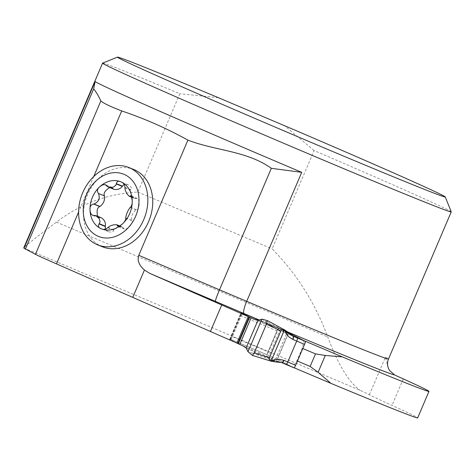 <?xml version="1.0" encoding="UTF-8"?>
<svg xmlns="http://www.w3.org/2000/svg" width="475" height="475" viewBox="0 0 475 475"><rect width="100%" height="100%" fill="white"/><g stroke="black" fill="none" stroke-linecap="round" stroke-linejoin="round"><path stroke-width="0.36" stroke-dasharray="2.38 1.78" d="M102.463 246.804A41.699 33.345 112 0 1 87.572 194.744A41.699 33.345 112 0 1 133.748 169.498M102.6 63.116A189.537 2.648 -156.9 0 1 179.841 93.723L137.904 192.042C107.665 193.652 80.518 203.68 56.46 222.134C36.694 236.948 25.792 245.545 23.75 247.932L360.062 390.296A189.537 2.648 23.1 0 1 369.372 394.79A189.537 2.648 23.1 0 0 391.994 405.407A189.537 2.648 -156.9 0 1 417.679 417.881M294.132 367.781L292.582 367.122L296.857 360.816L302.213 348.27L303.881 340.628M237.809 343.567L229.68 339.334L230.387 339.192L266.819 354.617L277.21 359.231L292.582 367.122M451.25 211.826A189.537 2.648 -156.9 0 0 314.094 150.551L272.157 248.87C296.626 273.636 315.151 303.002 327.732 336.965C338.087 364.527 348.864 382.304 360.062 390.296M314.094 150.551L284.466 125.661M218.393 97.696L179.841 93.723M259.481 320.227L287.601 332.334L287.233 332.168L275.928 358.667L267.342 354.884A3.034 0.582 112.9 0 1 268.013 351.827L231.462 336.353L240.386 315.436A3.034 0.582 112.9 0 1 241.858 312.983M369.372 394.79L385.433 357.141L388.312 368.327L389.732 370.708M302.801 348.519L302.213 348.27M297.445 361.065L296.857 360.816M229.68 339.334L240.985 312.835M230.387 339.192L241.591 312.93M266.819 354.617L278.124 328.118M277.21 359.231L288.509 332.738M137.904 192.042L272.157 248.87M124.889 187.399L130.999 189.869C132.008 187.987 130.963 186.259 127.87 184.68L124.123 184.306M113.869 189.299L111.928 187.287L109.642 187.589M131.462 196.662L136.153 198.562L134.728 198.455C131.676 196.371 130.393 193.604 130.886 190.154L130.999 189.869M106.531 185.767L112.64 188.237M93.943 215.264L100.059 217.74L101.484 217.847M97.666 216.297L98.954 217.894L100.059 217.74M107.688 227.721L113.798 230.197L113.923 229.918C115.953 227.276 118.756 226.302 122.342 227.002L124.284 229.015C127.08 230.44 134.591 222.086 131.848 220.608L131.718 220.382C131.225 215.994 132.721 212.479 136.212 209.843L136.468 209.784C139.448 210.805 140.25 199.322 137.257 198.408L136.153 198.562M105.296 229.259L108.342 231.616C111.411 232.59 113.234 232.121 113.798 230.197M119.017 226.219L123.571 228.059M125.732 218.132L131.848 220.608M130.352 207.308L136.468 209.784M293.936 367.816L275.928 358.667M246.543 348.359L252.267 350.799L252.546 353.168L269.503 359.266L270.708 359.213L281.806 362.692L260.128 353.228A6.068 2.393 113.4 0 0 258.299 353.827L270.708 359.213A6.068 2.393 -66.6 0 1 272.537 358.607M237.833 343.52L230.143 339.572A25.169 0.35 -156.9 0 1 229.74 339.328A25.169 0.35 -156.9 0 1 229.805 339.328L230.797 339.411A3.034 0.582 112.9 0 1 231.462 336.353M240.386 315.436L276.931 330.909A3.034 0.582 112.9 0 1 278.635 328.379L287.233 332.168M283.836 332.108A6.068 2.393 -66.6 0 1 283.807 332.096A6.068 2.393 -66.6 0 1 282.975 330.463L270.566 325.078A6.068 2.393 113.4 0 0 271.397 326.717A6.068 2.393 113.4 0 0 271.433 326.729L293.093 336.187M276.931 330.909L268.013 351.827M278.635 328.379A3.034 0.582 112.9 0 1 278.641 328.385L259.403 320.239L278.635 328.379L267.342 354.884L230.797 339.411M254.386 319.438L263.857 323.469L264.225 322.768L258.495 320.328M258.465 355.217L258.299 353.827L252.267 350.799L252.552 349.968L242.856 345.836M252.546 353.168L247.956 351.678M261.826 319.158L266.089 321.421L264.225 322.768L270.566 325.078L271.658 324.288L266.089 321.421M292.493 335.914L284.478 330.653L271.658 324.288M271.866 360.228L281.58 362.597L273.992 361.576L269.503 359.266M284.478 330.653L286.835 331.461L292.885 336.092M282.174 329.561L282.975 330.463L292.564 335.95M271.154 361.208L270.851 361.113M93.729 176.546L78.589 212.034M385.433 357.141A189.537 2.648 -156.9 0 1 388.497 358.999M287.084 331.704A201.667 2.814 -156.9 0 1 259.694 320.186M403.299 378.907L391.994 405.407M56.46 222.134L327.732 336.965M106.762 186.022L112.777 188.456M131.545 196.846L135.903 198.609M124.866 187.714L130.886 190.154M94.293 215.252L100.308 217.692M107.902 227.483L113.923 229.918M119.225 226.136L123.435 227.84M125.697 217.942L131.718 220.382M130.192 207.409L136.212 209.843M260.128 353.228L252.552 349.968M254.273 319.39L271.433 326.729M237.945 343.609L249.244 317.11M238.017 343.609L249.31 317.134M230.143 339.572L241.448 313.078M229.805 339.328L241.104 312.829M231.123 339.595L242.428 313.096M231.058 339.548L242.345 313.084M288.693 332.827L277.394 359.326M280.398 329.181L269.099 355.674M127.87 184.68L120.882 181.854M134.728 198.455L131.682 197.22M111.928 187.287L105.391 184.638M98.954 217.894L92.435 215.258M122.342 227.002L119.676 225.922M108.342 231.616L101.353 228.79M124.284 229.015L117.741 226.367M137.257 198.408L130.738 195.765M263.857 323.475L293.016 336.152M238.076 343.651L249.375 317.152M229.74 339.328L241.027 312.859M231.141 339.595L242.44 313.102"/><path stroke-width="0.71" d="M259.694 320.186A201.667 2.814 -156.9 0 1 244.025 313.565L149.886 273.434L144.442 270.026C138.949 265.175 137.061 260.264 138.777 255.307L187.91 140.119C166.707 128.387 144.643 118.655 121.713 110.93C110.307 106.501 103.354 103.188 100.848 100.973C98.735 96.277 96.348 92.239 93.676 88.855L95.101 81.563A189.537 2.648 23.1 0 0 301.72 172.342L271.332 168.322C246.804 150.729 215.3 150.795 187.91 140.119M78.589 212.034L56.478 263.88L237.833 343.52L249.132 317.021L240.985 312.835L241.692 312.698L259.481 320.227M128.873 167.521L133.748 169.498A41.699 33.345 112 0 1 148.639 221.552A41.699 33.345 112 0 1 102.463 246.804L97.583 244.827A41.699 33.345 112 0 1 82.692 192.773A41.699 33.345 112 0 1 128.873 167.521A41.699 33.345 112 0 1 144.133 218.684A41.699 33.345 112 0 1 97.583 244.827M23.75 247.932A189.537 2.648 23.1 0 0 24.017 248.217L35.429 254.345A60.652 0.849 -156.9 0 0 56.478 263.88M294.642 336.834L305.235 341.317L287.601 332.334L303.881 340.628L342.273 356.873A189.537 2.648 23.1 0 0 428.978 391.382L417.679 417.881A189.537 2.648 -156.9 0 1 330.974 383.372L294.132 367.781M445.247 196.911L451.25 211.826A189.537 2.648 -156.9 0 1 451.25 211.868A189.537 2.648 -156.9 0 1 275.868 139.941A189.537 2.648 -156.9 0 1 102.57 63.145A189.537 2.648 -156.9 0 1 102.6 63.116L117.521 57.119A178.167 2.488 23.1 0 0 280.392 129.337A178.167 2.488 23.1 0 0 445.247 196.911A178.167 2.488 23.1 0 0 284.466 125.661L218.393 97.696A178.167 2.488 23.1 0 0 117.521 57.119M271.332 168.322L219.503 289.827L246.697 301.34L301.72 172.342M93.676 88.855L25.306 249.149M149.886 273.434L249.132 317.021M428.978 391.382A189.537 2.648 23.1 0 0 403.299 378.907A189.537 2.648 -156.9 0 1 394.624 374.947A201.667 2.814 -156.9 0 1 287.084 331.704M244.025 313.565A12.13 2.333 112.9 0 1 246.697 301.34A189.537 2.648 -156.9 0 0 388.497 358.999C387.077 362.627 387.226 366.106 388.954 369.431L389.738 370.702L394.624 374.947M342.273 356.873L325.286 355.454L315.495 353.893L310.139 366.439L318.096 372.311L330.974 383.372M215.383 301.441C215.282 300.491 216.653 296.62 219.503 289.827L138.777 255.307M315.495 353.893L302.801 348.519M310.139 366.439L297.445 361.065M236.906 343.134L248.211 316.635M124.123 184.306L122.289 186.378C120.264 189.026 117.456 190 113.869 189.299L107.546 186.669L105.034 184.526L102.398 184.941L99.982 186.556A25.418 20.324 112 0 1 121.089 181.943L120.882 181.854M131.462 196.662L129.022 196.139L126.807 193.646L125.293 190.303L124.889 187.399C124.777 184.627 123.512 182.81 121.089 181.943C118.572 180.643 116.975 181.207 116.304 183.629L122.413 186.105M116.304 183.629L115.781 185.286L113.596 187.007L111.34 187.512L108.294 187.043M130.043 196.086L130.738 195.765L131.385 196.502L132.222 200.705C132.347 203.858 131.723 206.055 130.352 207.308L130.192 207.409C127.817 210.496 126.32 214.005 125.697 217.942L125.732 218.132C125.756 220.05 124.593 222.033 122.253 224.087L119.979 225.762L117.948 226.415L116.773 224.746L113.513 224.812L110.069 225.999L107.688 227.721C105.604 229.579 103.425 229.906 101.145 228.701C98.485 227.733 97.802 226.153 99.103 223.957L100.053 221.641L99.186 218.524L96.051 215.65L92.791 215.365L91.277 214.314L90.315 212.183L90.013 209.932C89.65 206.69 90.862 204.725 93.634 204.042L93.979 204.018C98.782 201.917 100.278 198.402 98.473 193.485L104.494 195.92C104.987 200.308 103.491 203.817 99.999 206.459L99.75 206.518C97.173 207.64 96.478 210.9 97.666 216.297M109.642 187.589C105.117 190.499 103.36 193.2 104.363 195.694M98.254 193.218C96.829 190.736 97.405 188.516 99.982 186.556A25.418 20.324 112 0 0 90.013 209.932A25.418 20.324 112 0 0 101.145 228.701L101.353 228.79M93.634 204.042L99.75 206.518M95.861 215.567L101.484 217.847C104.542 219.931 105.818 222.698 105.325 226.148L105.296 229.259M99.103 223.957L105.212 226.427M117.462 225.589L119.017 226.219M86.533 194.53A33.571 26.843 112 0 1 134.811 183.979A33.571 26.843 112 0 1 112.005 237.453A33.571 26.843 112 0 1 86.533 194.53M121.089 181.943A25.418 20.324 112 0 1 132.222 200.705A25.418 20.324 112 0 1 122.253 224.087A25.418 20.324 112 0 1 101.145 228.701M293.942 367.822A3.034 0.582 112.9 0 1 293.936 367.816L286.081 364.491A3.034 0.582 -67.1 0 0 287.785 361.968L295.646 365.293A3.034 0.582 112.9 0 1 295.141 366.356L294.785 366.985A3.034 0.582 112.9 0 1 293.942 367.822L283.332 363.327M270.999 361.172L252.498 355.437L247.956 351.678L246.133 347.938L242.856 345.836L237.809 343.567L249.114 317.068L254.386 319.438M241.858 312.983A3.034 0.582 112.9 0 1 242.09 312.912L241.104 312.829A25.169 0.35 23.1 0 0 241.039 312.829A25.169 0.35 23.1 0 0 241.448 313.078L249.114 317.068M242.09 312.912A3.034 0.582 112.9 0 1 242.096 312.912L259.403 320.239L242.09 312.912M273.992 361.576L271.106 361.202L270.091 360.549L269.307 358.934L269.462 357.639L254.19 352.907L266.683 323.617L267.324 320.554L261.826 319.158L258.495 320.328L254.161 319.337M266.35 359.718L252.546 355.442M252.457 355.413L254.19 352.907M269.462 357.639L280.731 331.223L266.683 323.617L254.19 352.907L252.457 355.413L248.009 351.726L261.897 319.176L267.324 320.554L266.683 323.617M280.108 327.471L267.377 320.583M284.436 329.816L267.324 320.554M305.235 341.317A3.034 0.582 112.9 0 1 305.199 342.57L304.962 343.354M304.772 343.182L304.986 343.271A3.034 0.582 112.9 0 1 304.564 344.375L296.709 341.05A3.034 0.582 -67.1 0 0 297.13 339.946L297.338 339.239A3.034 0.582 -67.1 0 0 297.374 337.992M295.646 365.293L304.564 344.375M280.731 331.223L281.319 330.404L282.993 329.638L284.483 329.84L286.835 331.461M270.833 361.107L274.598 359.807L279.342 359.26L284.02 360.383A22.747 0.315 -156.9 0 1 287.785 361.968L296.709 341.05A22.747 0.315 23.1 0 0 292.938 339.459L288.865 336.923L285.938 333.224L284.483 329.84A3.034 2.488 153.3 0 1 284.388 329.988L271.148 361.03A3.034 2.458 -108.8 0 1 271.106 361.202L266.439 359.747M292.701 339.358A3.034 1.164 -66 0 0 292.885 336.092L292.493 335.914M292.885 336.092L293.111 336.193A25.775 0.362 -156.9 0 1 294.678 336.852M292.737 339.37A3.034 1.158 -65.5 0 0 292.938 336.116L293.111 336.193A3.034 1.128 -67.2 0 1 292.938 339.459M283.361 363.345A25.775 0.362 23.1 0 0 281.806 362.692L281.633 362.621M281.806 362.692A3.034 1.128 -67.2 0 0 284.02 360.383M286.081 364.491L281.669 362.639A3.034 1.158 -68.9 0 0 283.812 360.299M281.58 362.597A3.034 1.164 -68.4 0 0 283.777 360.282M273.63 361.641A3.034 2.072 -103.8 0 0 274.598 359.807M285.938 333.224A3.034 2.108 -31.2 0 0 286.603 331.218M284.478 329.84L280.155 327.501M121.713 110.93L93.729 176.546M144.442 270.026L132.78 297.374M24.017 248.217L95.101 81.563M100.848 100.973L35.429 254.345M325.286 355.454L318.096 372.311M221.665 305.122L210.36 331.615M116.274 183.944L122.289 186.378M129.883 196.175L131.545 196.846M98.473 193.485L104.494 195.92M93.979 204.018L99.999 206.459M99.311 223.713L105.325 226.148M117.414 225.405L119.225 226.136M294.785 366.985L295.141 366.356M304.819 343.199L305.199 342.57M248.009 351.726L261.897 319.176M246.133 347.938L257.919 320.316M239.744 344.476L251.043 317.977M238.278 343.811L249.583 317.318M237.874 343.603L249.173 317.104M388.497 358.999L451.25 211.868M23.762 247.902L102.57 63.145M131.682 197.22L129.105 196.175M119.676 225.922L116.773 224.746M292.357 335.849L292.944 336.122M281.669 362.639L273.808 361.689M296.703 337.707L293.093 336.187M286.793 331.301L292.541 335.938"/></g></svg>
